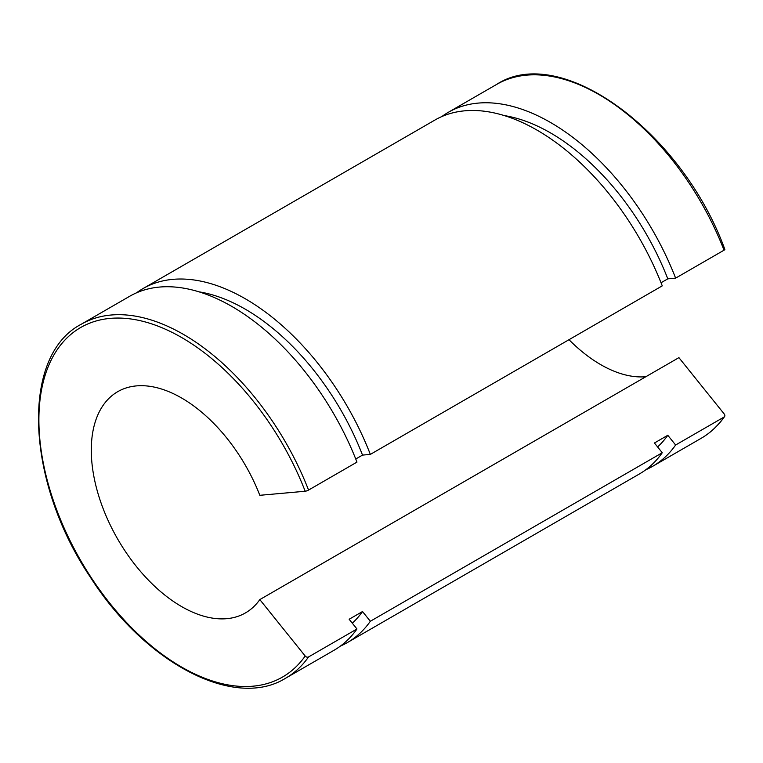 <?xml version="1.0" encoding="UTF-8"?>
<svg xmlns="http://www.w3.org/2000/svg" width="763" height="763" viewBox="0 0 763 763"><rect width="100%" height="100%" fill="white"/><g stroke="black" fill="none" stroke-linecap="round" stroke-linejoin="round"><path stroke-width="1.14" d="M724.278 414.071A2.556 2.012 -144.9 0 1 724.554 416.588A2.556 2.012 -144.9 0 1 724.03 417.065L675.617 445.01L667.797 435.282L654.435 442.998L662.255 452.736L370.341 621.263L362.52 611.535L349.149 619.251L356.97 628.989L308.557 656.933A2.556 2.012 -144.9 0 1 305.19 656.027L259.821 599.594L678.908 357.637L724.278 414.071M724.03 250.197A2.556 0.544 -21.2 0 0 724.85 249.415C681.979 131.675 560.567 42.566 496.694 84.388A204.37 117.998 60 0 1 724.03 250.197L675.617 278.142A204.37 117.998 -120 0 0 448.282 112.333A204.37 117.998 -120 0 0 441.825 116.567M661.025 282.749L667.797 278.848L675.617 278.142M355.749 459.002L362.52 455.101L370.341 454.395L662.255 285.858A204.37 117.998 -120 0 0 434.92 120.049L143.005 288.586A204.37 117.998 -120 0 0 136.539 292.82M259.821 599.594A127.736 73.744 -120 0 1 245.467 612.908A127.736 73.744 -120 0 1 117.74 539.164A127.736 73.744 -120 0 1 117.74 391.667A127.736 73.744 -120 0 1 259.821 495.301L305.19 491.248A2.556 0.544 -21.2 0 0 308.557 490.065L356.97 462.111A204.37 117.998 -120 0 0 129.634 296.302L81.221 324.256C20.267 355.863 25.684 481.491 90.301 577.086C144.846 662.971 234.355 710.172 285.591 678.231A204.37 117.998 -120 0 0 308.557 656.933M568.998 339.697A127.736 73.744 -120 0 0 645.851 376.722M645.756 469.798A204.37 117.998 -120 0 0 652.651 466.317A204.37 117.998 -120 0 0 675.617 445.01M667.797 278.848A191.599 110.616 -120 0 0 504.324 115.594M657.601 446.937A191.599 110.616 -120 0 0 667.797 435.282M340.47 646.051A204.37 117.998 -120 0 0 347.375 642.57L639.289 474.033A204.37 117.998 -120 0 0 662.255 452.736M370.341 454.395A204.37 117.998 -120 0 0 143.005 288.586M347.375 642.57A204.37 117.998 -120 0 0 370.341 621.263M285.591 678.231L334.003 650.286A204.37 117.998 -120 0 0 356.97 628.989M362.52 455.101A191.599 110.616 -120 0 0 199.038 291.847M352.315 623.19A191.599 110.616 -120 0 0 362.52 611.535M724.03 417.065A204.37 117.998 60 0 1 701.063 438.363L652.651 466.317M305.19 656.027A201.814 116.52 60 0 1 89.872 575.56A201.814 116.52 60 0 1 89.872 323.092A201.814 116.52 60 0 1 305.19 491.248M308.557 490.065A204.37 117.998 -120 0 0 81.221 324.256M724.554 416.588C718.088 425.783 710.258 433.041 701.063 438.363M496.694 84.388L448.282 112.333"/></g></svg>
